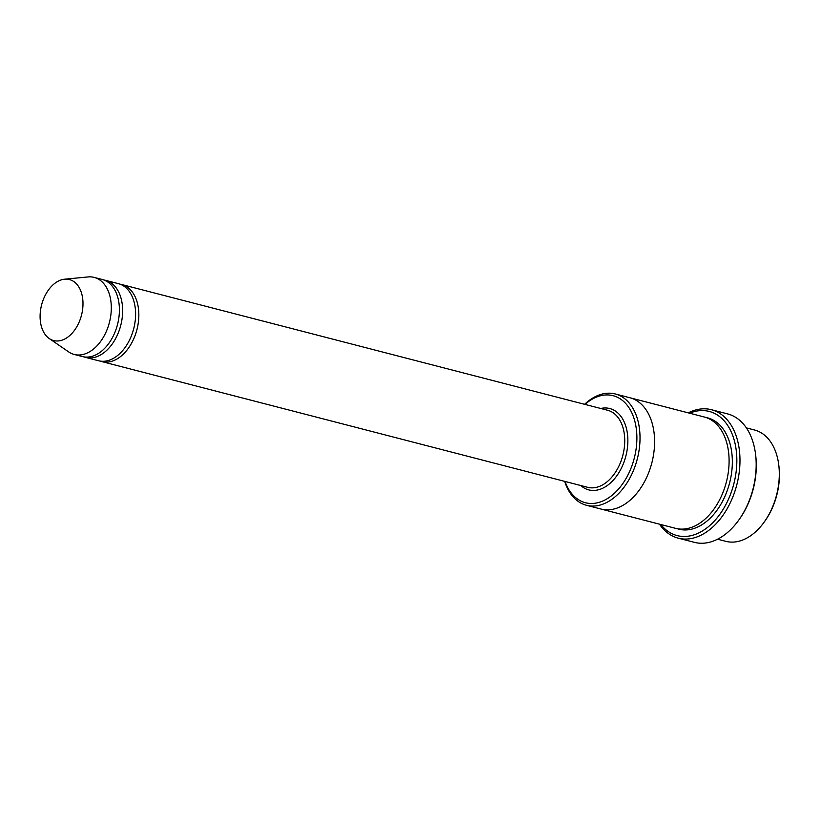 <?xml version="1.0" encoding="UTF-8"?>
<svg xmlns="http://www.w3.org/2000/svg" width="820" height="820" viewBox="0 0 820 820"><rect width="100%" height="100%" fill="white"/><g stroke="black" fill="none" stroke-linecap="round" stroke-linejoin="round"><path stroke-width="1.23" d="M83.988 356.905A39.801 26.025 -75.5 0 0 85.587 357.397A39.801 26.025 -75.5 0 0 92.014 357.827A39.801 26.025 -75.5 0 0 121.78 320.62A39.801 26.025 -75.5 0 0 105.524 280.337A39.801 26.025 -75.5 0 0 103.884 279.999M105.524 280.337L118.48 283.689A39.801 26.025 104.5 0 1 134.736 323.972A39.801 26.025 104.5 0 1 104.97 361.179A39.801 26.025 104.5 0 1 98.543 360.749L85.587 357.397M565.011 481.453A55.278 36.141 -75.5 0 0 629.504 471.746A55.278 36.141 -75.5 0 0 604.186 395.096A55.278 36.141 -75.5 0 0 584.947 404.393M746.374 427.896L754.574 430.018A57.492 37.587 104.5 0 1 778.867 465.811A57.492 37.587 104.5 0 1 764.373 521.807A57.492 37.587 104.5 0 1 735.048 541.948A57.492 37.587 104.5 0 1 725.772 541.323L717.572 539.201M778.867 465.811L779 466.99A55.278 36.141 104.5 0 1 765.07 520.833L764.373 521.807M564.652 481.36A57.492 37.587 -75.5 0 0 586.484 505.284A57.492 37.587 -75.5 0 0 595.761 505.899A57.492 37.587 -75.5 0 0 638.77 452.158A57.492 37.587 -75.5 0 0 615.287 393.969A57.492 37.587 -75.5 0 0 606 393.354A57.492 37.587 -75.5 0 0 584.598 404.301M100.183 361.087A39.801 26.025 -75.5 0 0 101.782 361.589A39.801 26.025 -75.5 0 0 108.209 362.02A39.801 26.025 -75.5 0 0 137.975 324.812A39.801 26.025 -75.5 0 0 121.719 284.53A39.801 26.025 -75.5 0 0 120.079 284.191M64.606 279.2L88.078 276.934A39.801 26.025 104.5 0 1 94.187 277.406L102.285 279.497A39.801 26.025 104.5 0 1 118.541 319.779A39.801 26.025 104.5 0 1 88.775 356.987A39.801 26.025 104.5 0 1 82.349 356.556L74.251 354.465A39.801 26.025 104.5 0 1 68.685 351.913L49.251 338.547A31.508 20.602 104.5 0 1 41.594 304.907A31.508 20.602 104.5 0 1 64.606 279.2A31.508 20.602 104.5 0 1 82.789 307.838A31.508 20.602 104.5 0 1 58.732 340.905A31.508 20.602 104.5 0 1 49.251 338.547M94.187 277.406A39.801 26.025 104.5 0 1 110.444 317.688A39.801 26.025 104.5 0 1 80.667 354.896A39.801 26.025 104.5 0 1 74.251 354.465M660.817 524.523A64.124 41.933 -75.5 0 0 731.85 490.565A64.124 41.933 -75.5 0 0 698.917 410.748A64.124 41.933 -75.5 0 0 689.62 413.208M629.545 397.659A57.492 37.597 104.5 0 1 629.862 397.741L704.37 417.021A57.492 37.597 104.5 0 1 727.842 475.21A57.492 37.597 104.5 0 1 684.843 528.951A57.492 37.597 104.5 0 1 675.557 528.336L601.06 509.056A57.492 37.597 104.5 0 1 600.742 508.974M711.442 409.713L727.637 413.905A66.338 43.378 104.5 0 1 755.671 455.202L755.804 456.391A64.124 41.933 104.5 0 1 739.64 518.855L738.953 519.829A66.338 43.378 104.5 0 1 705.108 543.066A66.338 43.378 104.5 0 1 694.396 542.348L678.201 538.156A66.338 43.378 -75.5 0 0 688.913 538.873A66.338 43.378 -75.5 0 0 738.533 476.851A66.338 43.378 -75.5 0 0 711.442 409.713A66.338 43.378 -75.5 0 0 700.731 408.995A66.338 43.378 -75.5 0 0 688.277 412.86M601.06 509.056A57.492 37.597 104.5 0 0 610.336 509.671A57.492 37.597 104.5 0 0 653.345 455.93A57.492 37.597 104.5 0 0 629.862 397.741A57.492 37.587 104.5 0 1 653.345 455.93A57.492 37.587 104.5 0 1 610.336 509.671A57.492 37.587 104.5 0 1 601.06 509.056L586.484 505.284M755.671 455.202A66.338 43.378 104.5 0 1 738.953 519.829M659.475 524.175A66.338 43.378 -75.5 0 0 678.201 538.156M580.775 485.532A42.015 27.47 -75.5 0 0 625.414 457.714A42.015 27.47 -75.5 0 0 603.007 408.083A42.015 27.47 -75.5 0 0 600.722 408.473M101.782 361.589L587.673 487.316A39.801 26.025 -75.5 0 0 622.841 455.305A39.801 26.025 -75.5 0 0 607.61 410.256L121.719 284.53M705.969 417.493A57.492 37.597 104.5 0 1 731.296 474.79A57.492 37.597 104.5 0 1 688.082 529.792A57.492 37.597 104.5 0 1 677.197 528.695M629.862 397.741L615.287 393.969"/></g></svg>
